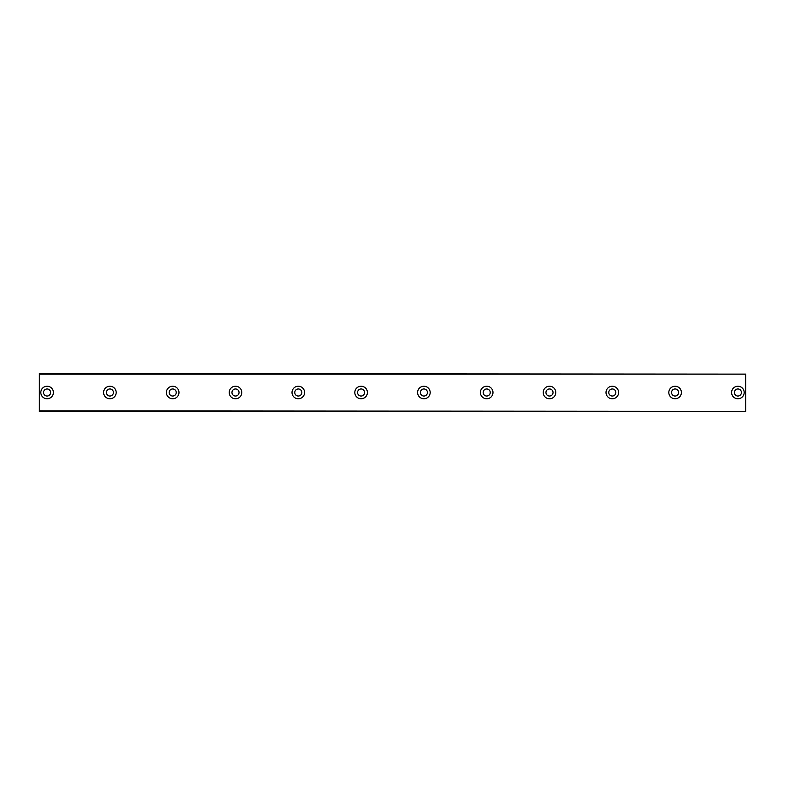 <?xml version="1.0" encoding="UTF-8"?>
<svg xmlns="http://www.w3.org/2000/svg" width="785" height="785" viewBox="0 0 785 785"><rect width="100%" height="100%" fill="white"/><g stroke="black" fill="none" stroke-linecap="round" stroke-linejoin="round"><path stroke-width="1.18" d="M47.1 396.033A3.532 3.532 0 0 1 43.567 392.5A3.532 3.532 0 0 1 47.1 388.967A3.532 3.532 0 0 1 50.633 392.5A3.532 3.532 0 0 1 47.1 396.033M737.9 396.033A3.532 3.532 0 0 1 734.367 392.5A3.532 3.532 0 0 1 737.9 388.967A3.532 3.532 0 0 1 741.433 392.5A3.532 3.532 0 0 1 737.9 396.033M675.1 396.033A3.532 3.532 0 0 1 671.567 392.5A3.532 3.532 0 0 1 675.1 388.967A3.532 3.532 0 0 1 678.632 392.5A3.532 3.532 0 0 1 675.1 396.033M612.3 396.033A3.532 3.532 0 0 1 608.767 392.5A3.532 3.532 0 0 1 612.3 388.967A3.532 3.532 0 0 1 615.832 392.5A3.532 3.532 0 0 1 612.3 396.033M549.5 396.033A3.532 3.532 0 0 1 545.967 392.5A3.532 3.532 0 0 1 549.5 388.967A3.532 3.532 0 0 1 553.033 392.5A3.532 3.532 0 0 1 549.5 396.033M486.7 396.033A3.532 3.532 0 0 1 483.167 392.5A3.532 3.532 0 0 1 486.7 388.967A3.532 3.532 0 0 1 490.233 392.5A3.532 3.532 0 0 1 486.7 396.033M423.9 396.033A3.532 3.532 0 0 1 420.367 392.5A3.532 3.532 0 0 1 423.9 388.967A3.532 3.532 0 0 1 427.433 392.5A3.532 3.532 0 0 1 423.9 396.033M361.1 396.033A3.532 3.532 0 0 1 357.567 392.5A3.532 3.532 0 0 1 361.1 388.967A3.532 3.532 0 0 1 364.632 392.5A3.532 3.532 0 0 1 361.1 396.033M298.3 396.033A3.532 3.532 0 0 1 294.767 392.5A3.532 3.532 0 0 1 298.3 388.967A3.532 3.532 0 0 1 301.832 392.5A3.532 3.532 0 0 1 298.3 396.033M235.5 396.033A3.532 3.532 0 0 1 231.968 392.5A3.532 3.532 0 0 1 235.5 388.967A3.532 3.532 0 0 1 239.032 392.5A3.532 3.532 0 0 1 235.5 396.033M172.7 396.033A3.532 3.532 0 0 1 169.167 392.5A3.532 3.532 0 0 1 172.7 388.967A3.532 3.532 0 0 1 176.232 392.5A3.532 3.532 0 0 1 172.7 396.033M109.9 396.033A3.532 3.532 0 0 1 106.368 392.5A3.532 3.532 0 0 1 109.9 388.967A3.532 3.532 0 0 1 113.432 392.5A3.532 3.532 0 0 1 109.9 396.033M47.1 386.22A6.28 6.28 0 0 0 40.82 392.5A6.28 6.28 0 0 0 47.1 398.78A6.28 6.28 0 0 0 53.38 392.5A6.28 6.28 0 0 0 47.1 386.22M737.9 386.22A6.28 6.28 0 0 0 731.62 392.5A6.28 6.28 0 0 0 737.9 398.78A6.28 6.28 0 0 0 744.18 392.5A6.28 6.28 0 0 0 737.9 386.22M675.1 386.22A6.28 6.28 0 0 0 668.82 392.5A6.28 6.28 0 0 0 675.1 398.78A6.28 6.28 0 0 0 681.38 392.5A6.28 6.28 0 0 0 675.1 386.22M612.3 386.22A6.28 6.28 0 0 0 606.02 392.5A6.28 6.28 0 0 0 612.3 398.78A6.28 6.28 0 0 0 618.58 392.5A6.28 6.28 0 0 0 612.3 386.22M549.5 386.22A6.28 6.28 0 0 0 543.22 392.5A6.28 6.28 0 0 0 549.5 398.78A6.28 6.28 0 0 0 555.78 392.5A6.28 6.28 0 0 0 549.5 386.22M486.7 386.22A6.28 6.28 0 0 0 480.42 392.5A6.28 6.28 0 0 0 486.7 398.78A6.28 6.28 0 0 0 492.98 392.5A6.28 6.28 0 0 0 486.7 386.22M423.9 386.22A6.28 6.28 0 0 0 417.62 392.5A6.28 6.28 0 0 0 423.9 398.78A6.28 6.28 0 0 0 430.18 392.5A6.28 6.28 0 0 0 423.9 386.22M361.1 386.22A6.28 6.28 0 0 0 354.82 392.5A6.28 6.28 0 0 0 361.1 398.78A6.28 6.28 0 0 0 367.38 392.5A6.28 6.28 0 0 0 361.1 386.22M298.3 386.22A6.28 6.28 0 0 0 292.02 392.5A6.28 6.28 0 0 0 298.3 398.78A6.28 6.28 0 0 0 304.58 392.5A6.28 6.28 0 0 0 298.3 386.22M235.5 386.22A6.28 6.28 0 0 0 229.22 392.5A6.28 6.28 0 0 0 235.5 398.78A6.28 6.28 0 0 0 241.78 392.5A6.28 6.28 0 0 0 235.5 386.22M172.7 386.22A6.28 6.28 0 0 0 166.42 392.5A6.28 6.28 0 0 0 172.7 398.78A6.28 6.28 0 0 0 178.98 392.5A6.28 6.28 0 0 0 172.7 386.22M109.9 386.22A6.28 6.28 0 0 0 103.62 392.5A6.28 6.28 0 0 0 109.9 398.78A6.28 6.28 0 0 0 116.18 392.5A6.28 6.28 0 0 0 109.9 386.22M39.25 374.131L745.75 374.131L39.25 373.66L39.25 411.34L745.75 411.34L39.25 410.869M745.75 374.131L745.75 410.869"/></g></svg>
